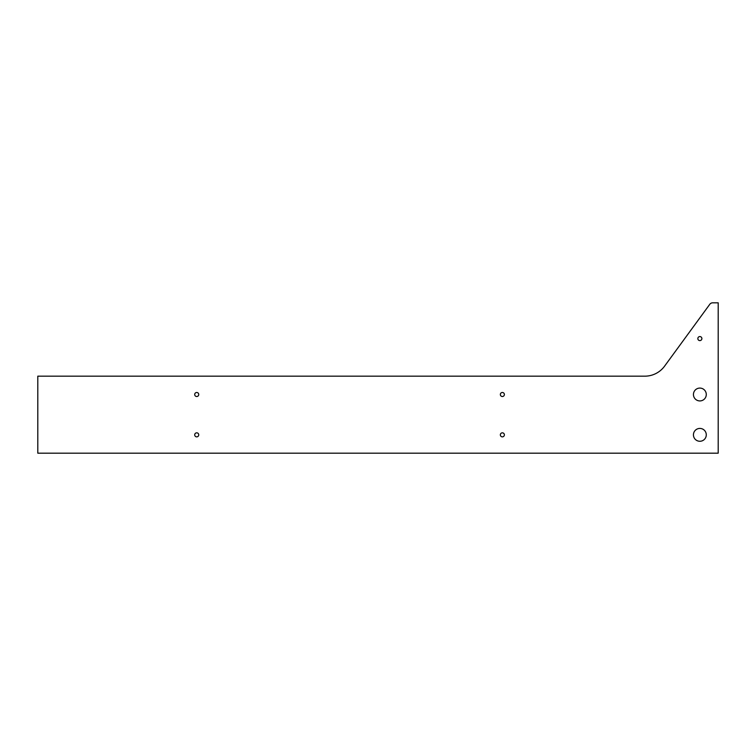 <?xml version="1.0" encoding="UTF-8"?>
<svg xmlns="http://www.w3.org/2000/svg" width="756" height="756" viewBox="0 0 756 756"><rect width="100%" height="100%" fill="white"/><g stroke="black" fill="none" stroke-linecap="round" stroke-linejoin="round"><path stroke-width="1.13" d="M500.349 434.851A2.013 2.013 90 0 1 502.362 432.829A2.013 2.013 90 0 1 504.375 434.851A2.013 2.013 90 0 1 502.362 436.864A2.013 2.013 90 0 1 500.349 434.851M194.708 434.851A2.013 2.013 90 0 1 196.73 432.829A2.013 2.013 90 0 1 198.743 434.851A2.013 2.013 90 0 1 196.73 436.864A2.013 2.013 90 0 1 194.708 434.851M706.284 394.5A6.417 6.417 -90 0 0 699.858 388.083A6.417 6.417 -90 0 0 693.441 394.5A6.417 6.417 -90 0 0 699.858 400.926A6.417 6.417 -90 0 0 706.284 394.5M693.441 434.851A6.417 6.417 90 0 1 699.858 428.425A6.417 6.417 90 0 1 706.284 434.851A6.417 6.417 90 0 1 699.858 441.268A6.417 6.417 90 0 1 693.441 434.851M504.375 394.5A2.013 2.013 -90 0 0 502.362 392.487A2.013 2.013 -90 0 0 500.349 394.5A2.013 2.013 -90 0 0 502.362 396.522A2.013 2.013 -90 0 0 504.375 394.5M198.743 394.5A2.013 2.013 -90 0 0 196.73 392.487A2.013 2.013 -90 0 0 194.708 394.5A2.013 2.013 -90 0 0 196.73 396.522A2.013 2.013 -90 0 0 198.743 394.5M701.88 338.594A2.013 2.013 -90 0 0 699.858 336.571A2.013 2.013 -90 0 0 697.845 338.594A2.013 2.013 -90 0 0 699.858 340.606A2.013 2.013 -90 0 0 701.88 338.594M37.8 453.184L718.2 453.184L718.2 302.816L712.728 302.816A3.667 3.667 90 0 0 709.771 304.318L664.59 366.14A24.447 24.447 90 0 1 644.849 376.167L37.8 376.167L37.8 453.184"/></g></svg>
